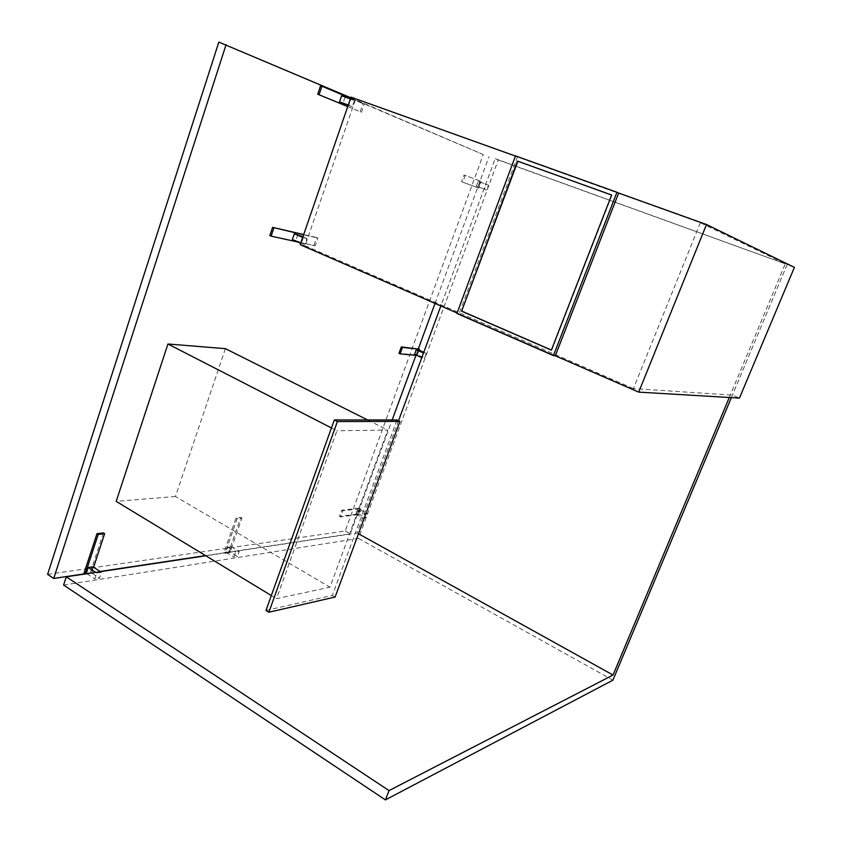 <?xml version="1.0" encoding="UTF-8"?>
<svg xmlns="http://www.w3.org/2000/svg" width="842" height="842" viewBox="0 0 842 842"><rect width="100%" height="100%" fill="white"/><g stroke="black" fill="none" stroke-linecap="round" stroke-linejoin="round"><path stroke-width="0.63" stroke-dasharray="4.21 3.16" d="M63.592 585.053L358.482 538.406L498.232 159.969L495.18 158.664L440.871 305.941M398.54 420.726L357.145 532.986L205.827 555.783M357.145 532.986L358.482 533.733M358.482 538.406L612.913 680.178M495.18 158.664L785.27 263.841L729.288 397.487M498.232 159.969L785.27 263.841M731.361 397.613L787.07 264.714L700.344 222.698L350.977 97.125M551.752 350.167L611.955 195.165M457.101 313.013L555.299 355.787L459.027 313.856L517.462 156.791L618.649 193.05L515.43 156.054M517.462 156.791L515.483 155.907M459.027 313.856L456.911 313.508M300.215 244.685L305.078 245.738L355.629 99.114M700.344 222.698L633.426 388.583L732.403 395.13L739.434 398.098M305.078 245.738L633.426 388.583M794.395 267.377L787.07 264.714L732.403 395.13M229.55 551.805L226.035 552.341L227.793 547.289L231.308 546.774L229.55 551.805L237.423 556.52L239.191 551.468L235.697 552.005L233.929 557.067L237.423 556.52M231.308 546.774L239.191 551.468M227.793 547.289L235.697 552.005M226.035 552.341L233.929 557.067M228.75 551.963L223.94 552.689L236.034 517.988L240.812 517.451L228.75 551.963L229.866 552.636L241.938 518.104L237.17 518.651L225.056 553.362L229.866 552.636M240.812 517.451L241.938 518.104M223.94 552.689L225.056 553.362M236.034 517.988L237.17 518.651M423.494 353.051L422.189 357.861L424.61 358.082L426.315 353.472L423.894 353.23M423.768 352.303L426.315 353.472M418.706 349.977L417.011 354.566L424.61 358.082M417.011 354.566L414.569 354.335M415.927 355.345L418.379 348.683L416.074 354.956L417.148 355.461L419.106 350.156M416.074 354.956L398.982 353.356M92.915 566.813L91.01 572.623L99.514 578.17L101.44 572.339L96.746 573.055L94.82 578.907L99.514 578.17M100.398 571.665L101.44 572.339M95.704 572.371L96.746 573.055M91.01 572.623L86.294 573.328M86.863 573.707L94.82 578.907M103.398 532.912L90.304 572.771L91.515 573.56L93.588 567.255M90.304 572.771L83.853 573.739M84.379 574.076L91.515 573.56M85.263 573.949L85.074 574.528M360.018 509.505L358.418 513.873L355.829 514.199L357.44 509.81L360.018 509.505L367.249 513.441L364.681 513.757L363.06 518.156L365.638 517.819L367.249 513.441M357.44 509.81L364.681 513.757M355.829 514.199L363.06 518.156M358.418 513.873L365.638 517.819M359.766 508.084L357.566 514.062L339.494 516.325L341.726 510.21L359.766 508.084L360.786 508.642L342.778 510.789L340.536 516.904L358.597 514.62L360.786 508.642M341.726 510.21L342.778 510.789M357.566 514.062L358.597 514.62M339.494 516.325L340.536 516.904M360.187 111.733L362.986 103.661L364.291 104.134L361.492 112.207L347.714 106.587M362.986 103.661L320.613 85.663M350.567 98.293L364.291 104.134M341.61 95.778L354.408 100.598L350.998 99.145L348.893 105.261L352.314 106.681L354.408 100.598M350.356 98.914L350.998 99.145M348.251 105.029L348.893 105.261M345.052 97.23L342.968 103.292M348.199 105.187L352.314 106.681M347.735 106.534L361.492 112.207M313.971 245.285L316.655 237.528L317.908 238.075L315.224 245.832L269.808 235.571M316.655 237.528L303.699 234.55M303.625 234.781L317.908 238.075M302.72 237.423L303.33 237.686L301.31 243.548L304.867 244.327L306.877 238.486L303.33 237.686M302.931 236.791L306.877 238.486M300.699 243.285L301.31 243.548M297.91 234.623L295.91 240.433L304.867 244.327M295.91 240.433L292.332 239.644M297.7 241.98L315.224 245.832M480.424 182.177L478.645 187.019L476.362 186.166L478.151 181.314L488.455 185.187L486.192 184.335L484.392 189.197L486.655 190.039L488.455 185.187M478.151 181.314L486.192 184.335M476.362 186.166L484.392 189.197M478.645 187.019L486.655 190.039M480.035 181.019L477.603 187.629L461.627 181.735L464.1 174.957L481.171 181.451L465.258 175.389L462.784 182.177L478.74 188.061L481.171 181.451M464.1 174.957L465.258 175.389M477.603 187.629L478.74 188.061M461.627 181.735L462.784 182.177M265.988 610.439L332.369 595.41L397.014 419.969M332.369 595.41L335.127 597.031M331.443 427.947L336.916 430.757L276.513 598.694L329.98 587.19L387.741 430.052L336.916 430.757M367.649 419.969L387.741 430.052M225.403 348.651L175.441 496.496L329.98 587.19M175.441 496.496L116.185 501.358M271.324 595.547L276.513 598.694M47.605 574.37L345.199 531.007L483.276 154.539L218.836 42.1M483.276 154.539L350.756 97.756M345.199 531.007L350.293 533.839L392.162 419.969M435.03 303.404L489.002 156.623M84.084 573.886L100.114 571.476M205.553 555.615L350.293 533.839"/><path stroke-width="1.26" d="M440.871 305.941L398.54 420.726M205.827 555.783L66.276 576.812L63.592 585.053L385.415 799.9L612.913 680.178L731.361 397.613M66.276 576.812L389.036 790.596L385.415 799.9M358.482 533.733L613.039 675.031L389.036 790.596M729.288 397.487L613.039 675.031M611.608 195.039L517.862 161.264L461.605 311.172L517.462 161.096L611.618 195.007L551.373 350.125L461.605 311.172M462.026 311.235L551.415 350.019M616.944 192.26L515.483 155.907L456.911 313.508L553.415 355.566L616.944 192.26L618.649 193.05L555.299 355.787L553.415 355.566M515.43 156.054L350.977 97.125L300.215 244.685L457.101 313.013M618.649 193.05L706.491 224.53L794.395 267.377L739.434 398.098L638.71 392.119L555.299 355.787M706.491 224.53L638.71 392.119M421.789 357.682L414.569 354.335L416.264 349.725L418.706 349.977L423.768 352.303M416.264 349.725L423.494 353.051M400.087 353.861L398.982 353.356L401.329 346.915L419.463 349.177L402.434 347.42L400.087 353.861L416.948 355.44M401.329 346.915L402.434 347.42M419.106 350.156L419.463 349.177M86.863 573.707L86.294 573.328L88.2 567.497L92.915 566.813L100.398 571.665M88.2 567.497L95.704 572.371M84.379 574.076L83.853 573.739L96.988 533.639L103.398 532.912L104.619 533.681L98.219 534.407L85.263 573.949M93.588 567.255L104.619 533.681M96.988 533.639L98.219 534.407M347.714 106.587L317.718 94.209L320.613 85.663L350.567 98.293M348.199 105.187L339.526 101.871L341.61 95.778L350.356 98.914M339.526 101.871L348.251 105.029M317.718 94.209L347.735 106.534M321.97 86.147L319.065 94.704M303.699 234.55L272.587 227.372L303.625 234.781M273.892 227.929L271.113 236.139L269.808 235.571L272.587 227.372M300.699 243.285L292.332 239.644L294.332 233.802L302.931 236.791M294.332 233.802L302.72 237.423M271.113 236.139L297.7 241.98M268.882 612.229L265.988 610.439L334.306 419.969L397.014 419.969L399.929 421.41L337.389 421.547L268.882 612.229L335.127 597.031L399.929 421.41M334.306 419.969L337.389 421.547M271.324 595.547L116.185 501.358L167.937 343.999L225.403 348.651L367.649 419.969M167.937 343.999L331.443 427.947M350.756 97.756L218.836 42.1L47.605 574.37L53.72 578.454L84.084 573.886M226.077 44.668L53.72 578.454M392.162 419.969L415.927 355.345M418.379 348.683L435.03 303.404M100.114 571.476L205.553 555.615"/></g></svg>
